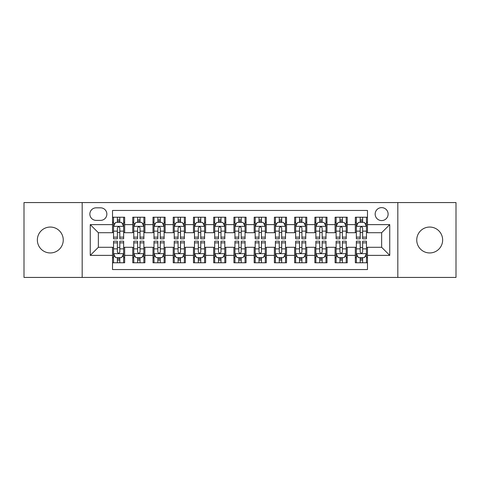 <?xml version="1.0" encoding="UTF-8"?>
<svg xmlns="http://www.w3.org/2000/svg" width="480" height="480" viewBox="0 0 480 480"><rect width="100%" height="100%" fill="white"/><g stroke="black" fill="none" stroke-linecap="round" stroke-linejoin="round"><path stroke-width="0.72" d="M429.696 227.052A12.948 12.948 0 0 0 416.748 240A12.948 12.948 0 0 0 429.696 252.948A12.948 12.948 0 0 0 442.644 240A12.948 12.948 0 0 0 429.696 227.052M50.304 227.052A12.948 12.948 0 0 0 37.356 240A12.948 12.948 0 0 0 50.304 252.948A12.948 12.948 0 0 0 63.252 240A12.948 12.948 0 0 0 50.304 227.052M381.642 207.624A6.474 6.474 0 0 0 375.162 214.098A6.474 6.474 0 0 0 381.642 220.578A6.474 6.474 0 0 0 388.116 214.098A6.474 6.474 0 0 0 381.642 207.624M397.824 277.434L456 277.434L456 202.566L397.824 202.566L397.824 277.434L82.176 277.434L82.176 202.566L24 202.566L24 277.434L82.176 277.434M367.476 217.236L355.332 217.236L355.332 224.622L347.244 224.622L347.244 232.716L355.332 232.716L355.332 224.622M347.244 224.622L347.244 217.236L335.1 217.236L335.1 224.622L327.006 224.622L327.006 232.716L335.1 232.716L335.1 224.622M327.006 224.622L327.006 217.236L314.868 217.236L314.868 224.622L306.774 224.622L306.774 232.716L314.868 232.716L314.868 224.622M306.774 224.622L306.774 217.236L294.63 217.236L294.63 224.622L286.536 224.622L286.536 232.716L294.63 232.716L294.63 224.622M286.536 224.622L286.536 217.236L274.398 217.236L274.398 224.622L266.304 224.622L266.304 232.716L274.398 232.716L274.398 224.622M266.304 224.622L266.304 217.236L254.166 217.236L254.166 224.622L246.072 224.622L246.072 232.716L254.166 232.716L254.166 224.622M246.072 224.622L246.072 217.236L233.928 217.236L233.928 224.622L225.834 224.622L225.834 232.716L233.928 232.716L233.928 224.622M225.834 224.622L225.834 217.236L213.696 217.236L213.696 224.622L205.602 224.622L205.602 232.716L213.696 232.716L213.696 224.622M205.602 224.622L205.602 217.236L193.464 217.236L193.464 224.622L185.37 224.622L185.37 232.716L193.464 232.716L193.464 224.622M185.37 224.622L185.37 217.236L173.226 217.236L173.226 224.622L165.132 224.622L165.132 232.716L173.226 232.716L173.226 224.622M165.132 224.622L165.132 217.236L152.994 217.236L152.994 224.622L144.9 224.622L144.9 232.716L152.994 232.716L152.994 224.622M144.9 224.622L144.9 217.236L132.756 217.236L132.756 232.716L124.668 232.716L124.668 217.236L112.524 217.236M112.524 262.764L124.668 262.764L124.668 247.284L132.756 247.284L132.756 262.764L144.9 262.764L144.9 247.284L152.994 247.284L152.994 255.378L144.9 255.378M152.994 255.378L152.994 262.764L165.132 262.764L165.132 247.284L173.226 247.284L173.226 255.378L165.132 255.378M173.226 255.378L173.226 262.764L185.37 262.764L185.37 247.284L193.464 247.284L193.464 255.378L185.37 255.378M193.464 255.378L193.464 262.764L205.602 262.764L205.602 247.284L213.696 247.284L213.696 255.378L205.602 255.378M213.696 255.378L213.696 262.764L225.834 262.764L225.834 247.284L233.928 247.284L233.928 255.378L225.834 255.378M233.928 255.378L233.928 262.764L246.072 262.764L246.072 247.284L254.166 247.284L254.166 255.378L246.072 255.378M254.166 255.378L254.166 262.764L266.304 262.764L266.304 247.284L274.398 247.284L274.398 255.378L266.304 255.378M274.398 255.378L274.398 262.764L286.536 262.764L286.536 247.284L294.63 247.284L294.63 255.378L286.536 255.378M294.63 255.378L294.63 262.764L306.774 262.764L306.774 247.284L314.868 247.284L314.868 255.378L306.774 255.378M314.868 255.378L314.868 262.764L327.006 262.764L327.006 247.284L335.1 247.284L335.1 255.378L327.006 255.378M335.1 255.378L335.1 262.764L347.244 262.764L347.244 247.284L355.332 247.284L355.332 255.378L347.244 255.378M96.132 220.374L100.584 220.374A6.27 6.27 0 0 0 106.86 214.098A6.27 6.27 0 0 0 100.584 207.828L96.132 207.828A6.27 6.27 0 0 0 89.862 214.098A6.27 6.27 0 0 0 96.132 220.374M397.824 202.566L82.176 202.566M367.476 224.622L367.476 210.456L112.524 210.456L112.524 232.716L98.358 232.716L98.358 247.284L112.524 247.284L112.524 269.544L367.476 269.544L367.476 247.284L381.642 247.284L381.642 232.716L367.476 232.716L367.476 224.622L389.736 224.622L389.736 255.378L367.476 255.378M112.524 255.378L90.264 255.378L90.264 224.622L112.524 224.622M355.332 255.378L355.332 262.764L367.476 262.764M112.524 222.294L113.538 222.294M117.378 222.294L119.808 222.294M123.654 222.294L124.668 222.294M112.524 232.512L113.538 232.512M117.378 232.512L119.808 232.512M123.654 232.512L124.668 232.512M112.524 247.488L113.538 247.488M117.378 247.488L119.808 247.488M123.654 247.488L124.668 247.488M112.524 257.706L113.538 257.706M117.378 257.706L119.808 257.706M123.654 257.706L124.668 257.706M132.756 232.512L133.77 232.512M137.616 232.512L140.046 232.512M143.886 232.512L144.9 232.512M132.756 222.294L133.77 222.294M137.616 222.294L140.046 222.294M143.886 222.294L144.9 222.294M132.756 247.488L133.77 247.488M137.616 247.488L140.046 247.488M143.886 247.488L144.9 247.488M132.756 257.706L133.77 257.706M137.616 257.706L140.046 257.706M143.886 257.706L144.9 257.706M152.994 247.488L154.002 247.488M157.848 247.488L160.278 247.488M164.124 247.488L165.132 247.488M152.994 257.706L154.002 257.706M157.848 257.706L160.278 257.706M164.124 257.706L165.132 257.706M152.994 222.294L154.002 222.294M157.848 222.294L160.278 222.294M164.124 222.294L165.132 222.294M152.994 232.512L154.002 232.512M157.848 232.512L160.278 232.512M164.124 232.512L165.132 232.512M173.226 247.488L174.24 247.488M178.086 247.488L180.51 247.488M184.356 247.488L185.37 247.488M173.226 257.706L174.24 257.706M178.086 257.706L180.51 257.706M184.356 257.706L185.37 257.706M173.226 222.294L174.24 222.294M178.086 222.294L180.51 222.294M184.356 222.294L185.37 222.294M173.226 232.512L174.24 232.512M178.086 232.512L180.51 232.512M184.356 232.512L185.37 232.512M193.464 247.488L194.472 247.488M198.318 247.488L200.748 247.488M204.588 247.488L205.602 247.488M193.464 257.706L194.472 257.706M198.318 257.706L200.748 257.706M204.588 257.706L205.602 257.706M193.464 222.294L194.472 222.294M198.318 222.294L200.748 222.294M204.588 222.294L205.602 222.294M193.464 232.512L194.472 232.512M198.318 232.512L200.748 232.512M204.588 232.512L205.602 232.512M213.696 247.488L214.71 247.488M218.55 247.488L220.98 247.488M224.826 247.488L225.834 247.488M213.696 257.706L214.71 257.706M218.55 257.706L220.98 257.706M224.826 257.706L225.834 257.706M213.696 222.294L214.71 222.294M218.55 222.294L220.98 222.294M224.826 222.294L225.834 222.294M213.696 232.512L214.71 232.512M218.55 232.512L220.98 232.512M224.826 232.512L225.834 232.512M233.928 247.488L234.942 247.488M238.788 247.488L241.212 247.488M245.058 247.488L246.072 247.488M233.928 257.706L234.942 257.706M238.788 257.706L241.212 257.706M245.058 257.706L246.072 257.706M233.928 222.294L234.942 222.294M238.788 222.294L241.212 222.294M245.058 222.294L246.072 222.294M233.928 232.512L234.942 232.512M238.788 232.512L241.212 232.512M245.058 232.512L246.072 232.512M254.166 247.488L255.174 247.488M259.02 247.488L261.45 247.488M265.29 247.488L266.304 247.488M254.166 257.706L255.174 257.706M259.02 257.706L261.45 257.706M265.29 257.706L266.304 257.706M254.166 222.294L255.174 222.294M259.02 222.294L261.45 222.294M265.29 222.294L266.304 222.294M254.166 232.512L255.174 232.512M259.02 232.512L261.45 232.512M265.29 232.512L266.304 232.512M274.398 247.488L275.412 247.488M279.252 247.488L281.682 247.488M285.528 247.488L286.536 247.488M274.398 257.706L275.412 257.706M279.252 257.706L281.682 257.706M285.528 257.706L286.536 257.706M274.398 222.294L275.412 222.294M279.252 222.294L281.682 222.294M285.528 222.294L286.536 222.294M274.398 232.512L275.412 232.512M279.252 232.512L281.682 232.512M285.528 232.512L286.536 232.512M294.63 247.488L295.644 247.488M299.49 247.488L301.914 247.488M305.76 247.488L306.774 247.488M294.63 257.706L295.644 257.706M299.49 257.706L301.914 257.706M305.76 257.706L306.774 257.706M294.63 222.294L295.644 222.294M299.49 222.294L301.914 222.294M305.76 222.294L306.774 222.294M294.63 232.512L295.644 232.512M299.49 232.512L301.914 232.512M305.76 232.512L306.774 232.512M314.868 247.488L315.876 247.488M319.722 247.488L322.152 247.488M325.998 247.488L327.006 247.488M314.868 257.706L315.876 257.706M319.722 257.706L322.152 257.706M325.998 257.706L327.006 257.706M314.868 222.294L315.876 222.294M319.722 222.294L322.152 222.294M325.998 222.294L327.006 222.294M314.868 232.512L315.876 232.512M319.722 232.512L322.152 232.512M325.998 232.512L327.006 232.512M335.1 247.488L336.114 247.488M339.954 247.488L342.384 247.488M346.23 247.488L347.244 247.488M335.1 257.706L336.114 257.706M339.954 257.706L342.384 257.706M346.23 257.706L347.244 257.706M335.1 222.294L336.114 222.294M339.954 222.294L342.384 222.294M346.23 222.294L347.244 222.294M335.1 232.512L336.114 232.512M339.954 232.512L342.384 232.512M346.23 232.512L347.244 232.512M355.332 247.488L356.346 247.488M360.192 247.488L362.622 247.488M366.462 247.488L367.476 247.488M355.332 257.706L356.346 257.706M360.192 257.706L362.622 257.706M366.462 257.706L367.476 257.706M355.332 222.294L356.346 222.294M360.192 222.294L362.622 222.294M366.462 222.294L367.476 222.294M355.332 232.512L356.346 232.512M360.192 232.512L362.622 232.512M366.462 232.512L367.476 232.512M98.358 232.716L90.264 224.622M98.358 247.284L90.264 255.378M389.736 224.622L381.642 232.716M389.736 255.378L381.642 247.284M119.808 219.864L117.378 219.864M123.654 237.138L119.808 237.138L119.808 238.788L123.654 238.788L123.654 226.446L121.632 222.396L115.56 222.396L113.538 226.446L113.538 238.788L117.378 238.788L117.378 237.138L113.538 237.138M113.538 226.446L113.538 217.236M123.654 226.446L123.654 217.236M117.378 222.396L117.378 217.236M119.808 217.236L119.808 222.396M119.808 237.138L119.808 227.958C118.998 226.404 118.194 226.404 117.378 227.958L117.378 237.138M117.378 260.136L119.808 260.136M113.538 242.862L117.378 242.862L117.378 241.212L113.538 241.212L113.538 253.554L115.56 257.604L121.632 257.604L123.654 253.554L123.654 241.212L119.808 241.212L119.808 242.862L123.654 242.862M123.654 253.554L123.654 262.764M113.538 253.554L113.538 262.764M119.808 257.604L119.808 262.764M117.378 262.764L117.378 257.604M117.378 242.862L117.378 252.042C118.188 253.596 118.998 253.596 119.808 252.042L119.808 242.862M140.046 219.864L137.616 219.864M143.886 237.138L140.046 237.138L140.046 238.788L143.886 238.788L143.886 226.446L141.864 222.396L135.792 222.396L133.77 226.446L133.77 238.788L137.616 238.788L137.616 237.138L133.77 237.138M133.77 226.446L133.77 217.236M143.886 226.446L143.886 217.236M137.616 222.396L137.616 217.236M140.046 217.236L140.046 222.396M140.046 237.138L140.046 227.958C139.236 226.404 138.426 226.404 137.616 227.958L137.616 237.138M160.278 219.864L157.848 219.864M164.124 237.138L160.278 237.138L160.278 238.788L164.124 238.788L164.124 226.446L162.096 222.396L156.03 222.396L154.002 226.446L154.002 238.788L157.848 238.788L157.848 237.138L154.002 237.138M154.002 226.446L154.002 217.236M164.124 226.446L164.124 217.236M157.848 222.396L157.848 217.236M160.278 217.236L160.278 222.396M160.278 237.138L160.278 227.958C159.468 226.404 158.658 226.404 157.848 227.958L157.848 237.138M180.51 219.864L178.086 219.864M184.356 237.138L180.51 237.138L180.51 238.788L184.356 238.788L184.356 226.446L182.334 222.396L176.262 222.396L174.24 226.446L174.24 238.788L178.086 238.788L178.086 237.138L174.24 237.138M174.24 226.446L174.24 217.236M184.356 226.446L184.356 217.236M178.086 222.396L178.086 217.236M180.51 217.236L180.51 222.396M180.51 237.138L180.51 227.958C179.706 226.404 178.896 226.404 178.086 227.958L178.086 237.138M200.748 219.864L198.318 219.864M204.588 237.138L200.748 237.138L200.748 238.788L204.588 238.788L204.588 226.446L202.566 222.396L196.494 222.396L194.472 226.446L194.472 238.788L198.318 238.788L198.318 237.138L194.472 237.138M194.472 226.446L194.472 217.236M204.588 226.446L204.588 217.236M198.318 222.396L198.318 217.236M200.748 217.236L200.748 222.396M200.748 237.138L200.748 227.958C199.938 226.404 199.128 226.404 198.318 227.958L198.318 237.138M137.616 260.136L140.046 260.136M133.77 242.862L137.616 242.862L137.616 241.212L133.77 241.212L133.77 253.554L135.792 257.604L141.864 257.604L143.886 253.554L143.886 241.212L140.046 241.212L140.046 242.862L143.886 242.862M143.886 253.554L143.886 262.764M133.77 253.554L133.77 262.764M140.046 257.604L140.046 262.764M137.616 262.764L137.616 257.604M137.616 242.862L137.616 252.042C138.426 253.596 139.23 253.596 140.046 252.042L140.046 242.862M157.848 260.136L160.278 260.136M154.002 242.862L157.848 242.862L157.848 241.212L154.002 241.212L154.002 253.554L156.03 257.604L162.096 257.604L164.124 253.554L164.124 241.212L160.278 241.212L160.278 242.862L164.124 242.862M164.124 253.554L164.124 262.764M154.002 253.554L154.002 262.764M160.278 257.604L160.278 262.764M157.848 262.764L157.848 257.604M157.848 242.862L157.848 252.042C158.658 253.596 159.468 253.596 160.278 252.042L160.278 242.862M178.086 260.136L180.51 260.136M174.24 242.862L178.086 242.862L178.086 241.212L174.24 241.212L174.24 253.554L176.262 257.604L182.334 257.604L184.356 253.554L184.356 241.212L180.51 241.212L180.51 242.862L184.356 242.862M184.356 253.554L184.356 262.764M174.24 253.554L174.24 262.764M180.51 257.604L180.51 262.764M178.086 262.764L178.086 257.604M178.086 242.862L178.086 252.042C178.89 253.596 179.7 253.596 180.51 252.042L180.51 242.862M198.318 260.136L200.748 260.136M194.472 242.862L198.318 242.862L198.318 241.212L194.472 241.212L194.472 253.554L196.494 257.604L202.566 257.604L204.588 253.554L204.588 241.212L200.748 241.212L200.748 242.862L204.588 242.862M204.588 253.554L204.588 262.764M194.472 253.554L194.472 262.764M200.748 257.604L200.748 262.764M198.318 262.764L198.318 257.604M198.318 242.862L198.318 252.042C199.128 253.596 199.938 253.596 200.748 252.042L200.748 242.862M220.98 219.864L218.55 219.864M224.826 237.138L220.98 237.138L220.98 238.788L224.826 238.788L224.826 226.446L222.798 222.396L216.732 222.396L214.71 226.446L214.71 238.788L218.55 238.788L218.55 237.138L214.71 237.138M214.71 226.446L214.71 217.236M224.826 226.446L224.826 217.236M218.55 222.396L218.55 217.236M220.98 217.236L220.98 222.396M220.98 237.138L220.98 227.958C220.17 226.404 219.36 226.404 218.55 227.958L218.55 237.138M218.55 260.136L220.98 260.136M214.71 242.862L218.55 242.862L218.55 241.212L214.71 241.212L214.71 253.554L216.732 257.604L222.798 257.604L224.826 253.554L224.826 241.212L220.98 241.212L220.98 242.862L224.826 242.862M224.826 253.554L224.826 262.764M214.71 253.554L214.71 262.764M220.98 257.604L220.98 262.764M218.55 262.764L218.55 257.604M218.55 242.862L218.55 252.042C219.36 253.596 220.17 253.596 220.98 252.042L220.98 242.862M241.212 219.864L238.788 219.864M245.058 237.138L241.212 237.138L241.212 238.788L245.058 238.788L245.058 226.446L243.036 222.396L236.964 222.396L234.942 226.446L234.942 238.788L238.788 238.788L238.788 237.138L234.942 237.138M234.942 226.446L234.942 217.236M245.058 226.446L245.058 217.236M238.788 222.396L238.788 217.236M241.212 217.236L241.212 222.396M241.212 237.138L241.212 227.958C240.408 226.404 239.598 226.404 238.788 227.958L238.788 237.138M238.788 260.136L241.212 260.136M234.942 242.862L238.788 242.862L238.788 241.212L234.942 241.212L234.942 253.554L236.964 257.604L243.036 257.604L245.058 253.554L245.058 241.212L241.212 241.212L241.212 242.862L245.058 242.862M245.058 253.554L245.058 262.764M234.942 253.554L234.942 262.764M241.212 257.604L241.212 262.764M238.788 262.764L238.788 257.604M238.788 242.862L238.788 252.042C239.592 253.596 240.402 253.596 241.212 252.042L241.212 242.862M261.45 219.864L259.02 219.864M265.29 237.138L261.45 237.138L261.45 238.788L265.29 238.788L265.29 226.446L263.268 222.396L257.202 222.396L255.174 226.446L255.174 238.788L259.02 238.788L259.02 237.138L255.174 237.138M255.174 226.446L255.174 217.236M265.29 226.446L265.29 217.236M259.02 222.396L259.02 217.236M261.45 217.236L261.45 222.396M261.45 237.138L261.45 227.958C260.64 226.404 259.83 226.404 259.02 227.958L259.02 237.138M259.02 260.136L261.45 260.136M255.174 242.862L259.02 242.862L259.02 241.212L255.174 241.212L255.174 253.554L257.202 257.604L263.268 257.604L265.29 253.554L265.29 241.212L261.45 241.212L261.45 242.862L265.29 242.862M265.29 253.554L265.29 262.764M255.174 253.554L255.174 262.764M261.45 257.604L261.45 262.764M259.02 262.764L259.02 257.604M259.02 242.862L259.02 252.042C259.83 253.596 260.64 253.596 261.45 252.042L261.45 242.862M281.682 219.864L279.252 219.864M285.528 237.138L281.682 237.138L281.682 238.788L285.528 238.788L285.528 226.446L283.506 222.396L277.434 222.396L275.412 226.446L275.412 238.788L279.252 238.788L279.252 237.138L275.412 237.138M275.412 226.446L275.412 217.236M285.528 226.446L285.528 217.236M279.252 222.396L279.252 217.236M281.682 217.236L281.682 222.396M281.682 237.138L281.682 227.958C280.872 226.404 280.062 226.404 279.252 227.958L279.252 237.138M279.252 260.136L281.682 260.136M275.412 242.862L279.252 242.862L279.252 241.212L275.412 241.212L275.412 253.554L277.434 257.604L283.506 257.604L285.528 253.554L285.528 241.212L281.682 241.212L281.682 242.862L285.528 242.862M285.528 253.554L285.528 262.764M275.412 253.554L275.412 262.764M281.682 257.604L281.682 262.764M279.252 262.764L279.252 257.604M279.252 242.862L279.252 252.042C280.062 253.596 280.872 253.596 281.682 252.042L281.682 242.862M301.914 219.864L299.49 219.864M305.76 237.138L301.914 237.138L301.914 238.788L305.76 238.788L305.76 226.446L303.738 222.396L297.666 222.396L295.644 226.446L295.644 238.788L299.49 238.788L299.49 237.138L295.644 237.138M295.644 226.446L295.644 217.236M305.76 226.446L305.76 217.236M299.49 222.396L299.49 217.236M301.914 217.236L301.914 222.396M301.914 237.138L301.914 227.958C301.11 226.404 300.3 226.404 299.49 227.958L299.49 237.138M299.49 260.136L301.914 260.136M295.644 242.862L299.49 242.862L299.49 241.212L295.644 241.212L295.644 253.554L297.666 257.604L303.738 257.604L305.76 253.554L305.76 241.212L301.914 241.212L301.914 242.862L305.76 242.862M305.76 253.554L305.76 262.764M295.644 253.554L295.644 262.764M301.914 257.604L301.914 262.764M299.49 262.764L299.49 257.604M299.49 242.862L299.49 252.042C300.294 253.596 301.104 253.596 301.914 252.042L301.914 242.862M322.152 219.864L319.722 219.864M325.998 237.138L322.152 237.138L322.152 238.788L325.998 238.788L325.998 226.446L323.97 222.396L317.904 222.396L315.876 226.446L315.876 238.788L319.722 238.788L319.722 237.138L315.876 237.138M315.876 226.446L315.876 217.236M325.998 226.446L325.998 217.236M319.722 222.396L319.722 217.236M322.152 217.236L322.152 222.396M322.152 237.138L322.152 227.958C321.342 226.404 320.532 226.404 319.722 227.958L319.722 237.138M319.722 260.136L322.152 260.136M315.876 242.862L319.722 242.862L319.722 241.212L315.876 241.212L315.876 253.554L317.904 257.604L323.97 257.604L325.998 253.554L325.998 241.212L322.152 241.212L322.152 242.862L325.998 242.862M325.998 253.554L325.998 262.764M315.876 253.554L315.876 262.764M322.152 257.604L322.152 262.764M319.722 262.764L319.722 257.604M319.722 242.862L319.722 252.042C320.532 253.596 321.342 253.596 322.152 252.042L322.152 242.862M342.384 219.864L339.954 219.864M346.23 237.138L342.384 237.138L342.384 238.788L346.23 238.788L346.23 226.446L344.208 222.396L338.136 222.396L336.114 226.446L336.114 238.788L339.954 238.788L339.954 237.138L336.114 237.138M336.114 226.446L336.114 217.236M346.23 226.446L346.23 217.236M339.954 222.396L339.954 217.236M342.384 217.236L342.384 222.396M342.384 237.138L342.384 227.958C341.574 226.404 340.77 226.404 339.954 227.958L339.954 237.138M339.954 260.136L342.384 260.136M336.114 242.862L339.954 242.862L339.954 241.212L336.114 241.212L336.114 253.554L338.136 257.604L344.208 257.604L346.23 253.554L346.23 241.212L342.384 241.212L342.384 242.862L346.23 242.862M346.23 253.554L346.23 262.764M336.114 253.554L336.114 262.764M342.384 257.604L342.384 262.764M339.954 262.764L339.954 257.604M339.954 242.862L339.954 252.042C340.764 253.596 341.574 253.596 342.384 252.042L342.384 242.862M362.622 219.864L360.192 219.864M366.462 237.138L362.622 237.138L362.622 238.788L366.462 238.788L366.462 226.446L364.44 222.396L358.368 222.396L356.346 226.446L356.346 238.788L360.192 238.788L360.192 237.138L356.346 237.138M356.346 226.446L356.346 217.236M366.462 226.446L366.462 217.236M360.192 222.396L360.192 217.236M362.622 217.236L362.622 222.396M362.622 237.138L362.622 227.958C361.812 226.404 361.002 226.404 360.192 227.958L360.192 237.138M360.192 260.136L362.622 260.136M356.346 242.862L360.192 242.862L360.192 241.212L356.346 241.212L356.346 253.554L358.368 257.604L364.44 257.604L366.462 253.554L366.462 241.212L362.622 241.212L362.622 242.862L366.462 242.862M366.462 253.554L366.462 262.764M356.346 253.554L356.346 262.764M362.622 257.604L362.622 262.764M360.192 262.764L360.192 257.604M360.192 242.862L360.192 252.042C361.002 253.596 361.806 253.596 362.622 252.042L362.622 242.862M132.756 255.378L124.668 255.378M132.756 224.622L124.668 224.622M123.6 226.344L113.586 226.344M113.538 223.512L115.002 223.512M122.184 223.512L123.654 223.512M117.378 231.132L113.538 231.132M123.654 231.132L119.808 231.132M119.808 221.154L117.378 221.154M113.586 253.656L123.6 253.656M123.654 256.488L122.184 256.488M115.002 256.488L113.538 256.488M119.808 248.868L123.654 248.868M113.538 248.868L117.378 248.868M117.378 258.846L119.808 258.846M143.838 226.344L133.824 226.344M133.77 223.512L135.24 223.512M142.422 223.512L143.886 223.512M137.616 231.132L133.77 231.132M143.886 231.132L140.046 231.132M140.046 221.154L137.616 221.154M164.07 226.344L154.056 226.344M154.002 223.512L155.472 223.512M162.654 223.512L164.124 223.512M157.848 231.132L154.002 231.132M164.124 231.132L160.278 231.132M160.278 221.154L157.848 221.154M184.308 226.344L174.288 226.344M174.24 223.512L175.704 223.512M182.892 223.512L184.356 223.512M178.086 231.132L174.24 231.132M184.356 231.132L180.51 231.132M180.51 221.154L178.086 221.154M204.54 226.344L194.526 226.344M194.472 223.512L195.942 223.512M203.124 223.512L204.588 223.512M198.318 231.132L194.472 231.132M204.588 231.132L200.748 231.132M200.748 221.154L198.318 221.154M133.824 253.656L143.838 253.656M143.886 256.488L142.422 256.488M135.24 256.488L133.77 256.488M140.046 248.868L143.886 248.868M133.77 248.868L137.616 248.868M137.616 258.846L140.046 258.846M154.056 253.656L164.07 253.656M164.124 256.488L162.654 256.488M155.472 256.488L154.002 256.488M160.278 248.868L164.124 248.868M154.002 248.868L157.848 248.868M157.848 258.846L160.278 258.846M174.288 253.656L184.308 253.656M184.356 256.488L182.892 256.488M175.704 256.488L174.24 256.488M180.51 248.868L184.356 248.868M174.24 248.868L178.086 248.868M178.086 258.846L180.51 258.846M194.526 253.656L204.54 253.656M204.588 256.488L203.124 256.488M195.942 256.488L194.472 256.488M200.748 248.868L204.588 248.868M194.472 248.868L198.318 248.868M198.318 258.846L200.748 258.846M224.772 226.344L214.758 226.344M214.71 223.512L216.174 223.512M223.356 223.512L224.826 223.512M218.55 231.132L214.71 231.132M224.826 231.132L220.98 231.132M220.98 221.154L218.55 221.154M214.758 253.656L224.772 253.656M224.826 256.488L223.356 256.488M216.174 256.488L214.71 256.488M220.98 248.868L224.826 248.868M214.71 248.868L218.55 248.868M218.55 258.846L220.98 258.846M245.01 226.344L234.99 226.344M234.942 223.512L236.406 223.512M243.594 223.512L245.058 223.512M238.788 231.132L234.942 231.132M245.058 231.132L241.212 231.132M241.212 221.154L238.788 221.154M234.99 253.656L245.01 253.656M245.058 256.488L243.594 256.488M236.406 256.488L234.942 256.488M241.212 248.868L245.058 248.868M234.942 248.868L238.788 248.868M238.788 258.846L241.212 258.846M265.242 226.344L255.228 226.344M255.174 223.512L256.644 223.512M263.826 223.512L265.29 223.512M259.02 231.132L255.174 231.132M265.29 231.132L261.45 231.132M261.45 221.154L259.02 221.154M255.228 253.656L265.242 253.656M265.29 256.488L263.826 256.488M256.644 256.488L255.174 256.488M261.45 248.868L265.29 248.868M255.174 248.868L259.02 248.868M259.02 258.846L261.45 258.846M285.474 226.344L275.46 226.344M275.412 223.512L276.876 223.512M284.058 223.512L285.528 223.512M279.252 231.132L275.412 231.132M285.528 231.132L281.682 231.132M281.682 221.154L279.252 221.154M275.46 253.656L285.474 253.656M285.528 256.488L284.058 256.488M276.876 256.488L275.412 256.488M281.682 248.868L285.528 248.868M275.412 248.868L279.252 248.868M279.252 258.846L281.682 258.846M305.712 226.344L295.692 226.344M295.644 223.512L297.108 223.512M304.296 223.512L305.76 223.512M299.49 231.132L295.644 231.132M305.76 231.132L301.914 231.132M301.914 221.154L299.49 221.154M295.692 253.656L305.712 253.656M305.76 256.488L304.296 256.488M297.108 256.488L295.644 256.488M301.914 248.868L305.76 248.868M295.644 248.868L299.49 248.868M299.49 258.846L301.914 258.846M325.944 226.344L315.93 226.344M315.876 223.512L317.346 223.512M324.528 223.512L325.998 223.512M319.722 231.132L315.876 231.132M325.998 231.132L322.152 231.132M322.152 221.154L319.722 221.154M315.93 253.656L325.944 253.656M325.998 256.488L324.528 256.488M317.346 256.488L315.876 256.488M322.152 248.868L325.998 248.868M315.876 248.868L319.722 248.868M319.722 258.846L322.152 258.846M346.176 226.344L336.162 226.344M336.114 223.512L337.578 223.512M344.76 223.512L346.23 223.512M339.954 231.132L336.114 231.132M346.23 231.132L342.384 231.132M342.384 221.154L339.954 221.154M336.162 253.656L346.176 253.656M346.23 256.488L344.76 256.488M337.578 256.488L336.114 256.488M342.384 248.868L346.23 248.868M336.114 248.868L339.954 248.868M339.954 258.846L342.384 258.846M366.414 226.344L356.4 226.344M356.346 223.512L357.816 223.512M364.998 223.512L366.462 223.512M360.192 231.132L356.346 231.132M366.462 231.132L362.622 231.132M362.622 221.154L360.192 221.154M356.4 253.656L366.414 253.656M366.462 256.488L364.998 256.488M357.816 256.488L356.346 256.488M362.622 248.868L366.462 248.868M356.346 248.868L360.192 248.868M360.192 258.846L362.622 258.846"/></g></svg>
